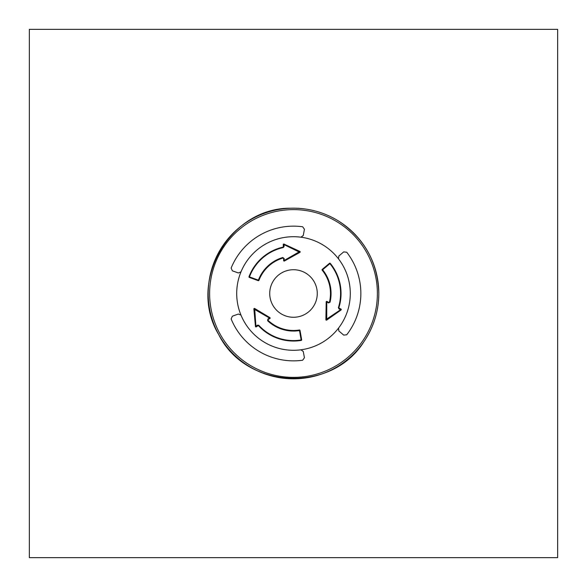 <?xml version="1.0" encoding="UTF-8"?>
<svg xmlns="http://www.w3.org/2000/svg" width="587" height="587" viewBox="0 0 587 587"><rect width="100%" height="100%" fill="white"/><g stroke="black" fill="none" stroke-linecap="round" stroke-linejoin="round"><path stroke-width="0.88" d="M300.918 349.801A56.792 56.792 0 0 1 241.03 315.226A56.792 56.792 0 0 0 300.918 349.801L303.274 351.503L304.426 357.762L302.65 360.227A67.351 67.351 0 0 1 231.139 318.939L232.386 316.173L238.381 314.038L240.986 315.131A56.792 56.792 0 0 0 301.021 349.793L303.274 351.503L304.426 357.762L302.65 360.227A67.351 67.351 0 0 1 231.139 318.939L232.386 316.173L238.381 314.038L240.986 315.131A56.792 56.792 0 0 1 240.986 271.869L238.381 272.962L232.386 270.827L231.139 268.061A67.351 67.351 0 0 1 302.65 226.773L304.426 229.238L303.274 235.497L300.918 237.199A56.792 56.792 0 0 0 241.03 271.774A56.792 56.792 0 0 1 300.918 237.199L301.021 237.207A56.792 56.792 0 0 0 240.986 271.869L238.381 272.962L232.386 270.827L231.139 268.061A67.351 67.351 0 0 1 302.65 226.773L304.426 229.238L303.274 235.497L301.021 237.207A56.792 56.792 0 0 1 338.486 258.838L338.846 256.035L343.688 251.911L346.712 252.212A67.351 67.351 0 0 1 346.712 334.788L343.688 335.089L338.846 330.965L338.552 328.074A56.792 56.792 0 0 0 338.552 258.926A56.792 56.792 0 0 1 338.552 328.074L338.486 328.162A56.792 56.792 0 0 0 338.486 258.838L338.846 256.035L343.688 251.911L346.712 252.212A67.351 67.351 0 0 1 346.712 334.788L343.688 335.089L338.846 330.965L338.486 328.162A56.792 56.792 0 0 1 301.021 349.793L300.918 349.801M317.274 293.5A23.773 23.773 0 0 0 293.5 269.727A23.773 23.773 0 0 0 269.727 293.5A23.773 23.773 0 0 0 293.5 317.274A23.773 23.773 0 0 0 317.274 293.5A23.773 23.773 0 0 0 296.604 269.932A23.773 23.773 0 0 0 269.727 293.5A23.773 23.773 0 0 0 293.5 317.274A23.773 23.773 0 0 0 317.274 293.5M284.174 258.522L282.809 257.495A37.553 37.553 0 0 0 258.39 280.16L258.933 280.366A0.528 0.528 0 0 1 258.258 280.674L249.321 277.416L249.446 276.903L258.39 280.16L258.258 280.674A0.528 0.528 0 0 0 258.933 280.366A36.981 36.981 0 0 1 282.978 258.045L283.653 258.559L283.631 260.533A0.528 0.528 0 0 0 284.416 261.002L283.631 260.533A0.528 0.528 0 0 0 284.416 261.002L299.928 252.381A0.528 0.528 0 0 0 299.898 251.441L284.145 260.496L284.174 258.522L283.653 258.559M328.456 302.907L330.026 302.246A37.553 37.553 0 0 0 322.608 269.771L322.16 270.13A0.528 0.528 0 0 1 322.234 269.389L329.52 263.277L329.901 263.644L322.608 269.771L322.234 269.389A0.528 0.528 0 0 0 322.16 270.13A36.981 36.981 0 0 1 329.461 302.114L328.683 302.444L326.988 301.439A0.528 0.528 0 0 0 326.189 301.879L326.988 301.439A0.528 0.528 0 0 0 326.189 301.879L325.895 319.629A0.528 0.528 0 0 0 326.724 320.069L326.761 301.901L328.456 302.907L328.683 302.444M341.062 309.98L326.724 320.069A0.528 0.528 0 0 1 325.895 319.629L340.82 309.569L339.081 309.055L338.376 307.72L340.908 309.048L341.062 309.98A0.528 0.528 0 0 0 340.908 309.048A0.528 0.528 0 0 1 341.062 309.98M329.461 302.114L329.461 302.114A36.981 36.981 0 0 0 322.16 270.13A36.981 36.981 0 0 1 329.461 302.114L330.026 302.246M338.376 307.72A47.077 47.077 0 0 0 329.901 263.644L330.261 263.35A47.547 47.547 0 0 1 338.824 307.859L339.081 309.055M330.261 263.35A0.528 0.528 0 0 0 329.52 263.277A0.528 0.528 0 0 1 330.261 263.35A47.547 47.547 0 0 1 338.824 307.859M283.991 244.067L299.898 251.441A0.528 0.528 0 0 1 299.928 252.381L283.756 244.486L284.174 246.247L283.374 247.523L283.257 244.669L283.991 244.067A0.528 0.528 0 0 0 283.257 244.669A0.528 0.528 0 0 1 283.991 244.067M282.978 258.045L282.978 258.045A36.981 36.981 0 0 0 258.933 280.366A36.981 36.981 0 0 1 282.978 258.045L282.809 257.495M283.374 247.523A47.077 47.077 0 0 0 249.446 276.903L249.005 276.734A47.547 47.547 0 0 1 283.272 247.068L284.174 246.247M249.005 276.734A0.528 0.528 0 0 0 249.321 277.416A0.528 0.528 0 0 1 249.005 276.734A47.547 47.547 0 0 1 283.272 247.068M255.448 326.445L253.877 308.989L269.594 318.103L269.881 318.536L268.164 319.497L268.061 320.341A36.981 36.981 0 0 0 299.407 330.004A36.981 36.981 0 0 1 268.061 320.341L267.665 320.759L267.877 319.064L269.895 317.618L254.677 308.491A0.528 0.528 0 0 0 253.877 308.989A0.528 0.528 0 0 1 254.677 308.491L255.925 326.445L257.238 325.198L258.75 325.257L256.336 326.783L255.448 326.445A0.528 0.528 0 0 0 256.336 326.783A0.528 0.528 0 0 1 255.448 326.445M258.75 325.257A47.077 47.077 0 0 0 301.153 339.954L301.226 340.416A0.528 0.528 0 0 0 301.667 339.8L301.153 339.954L299.502 330.576L300.016 330.437L301.667 339.8A0.528 0.528 0 0 1 301.226 340.416A47.547 47.547 0 0 1 258.397 325.572L257.238 325.198M300.016 330.437A0.528 0.528 0 0 0 299.407 330.004A0.528 0.528 0 0 1 300.016 330.437M267.665 320.759A37.553 37.553 0 0 0 299.502 330.576L299.407 330.004M267.877 319.064L268.164 319.497M269.881 318.536A0.528 0.528 0 0 0 269.895 317.618A0.528 0.528 0 0 1 269.881 318.536M29.35 29.35L29.35 557.65L557.65 557.65L557.65 29.35L29.35 29.35M377.382 293.5A83.882 83.882 0 0 0 251.559 220.859A83.882 83.882 0 0 0 251.559 366.141A83.882 83.882 0 0 0 377.382 293.5M378.82 293.5A85.32 85.32 0 0 0 250.84 219.611A85.32 85.32 0 0 0 250.84 367.389A85.32 85.32 0 0 0 378.82 293.5C378.703 310.963 373.787 326.952 364.065 341.458C331.86 393.62 245.887 389.563 218.731 334.605C186.879 282.23 229.524 207.46 290.822 208.224C308.278 207.791 324.413 212.201 339.22 221.46C364.71 238.718 377.911 262.727 378.82 293.5M301.226 340.416A47.547 47.547 0 0 1 258.397 325.572"/></g></svg>

